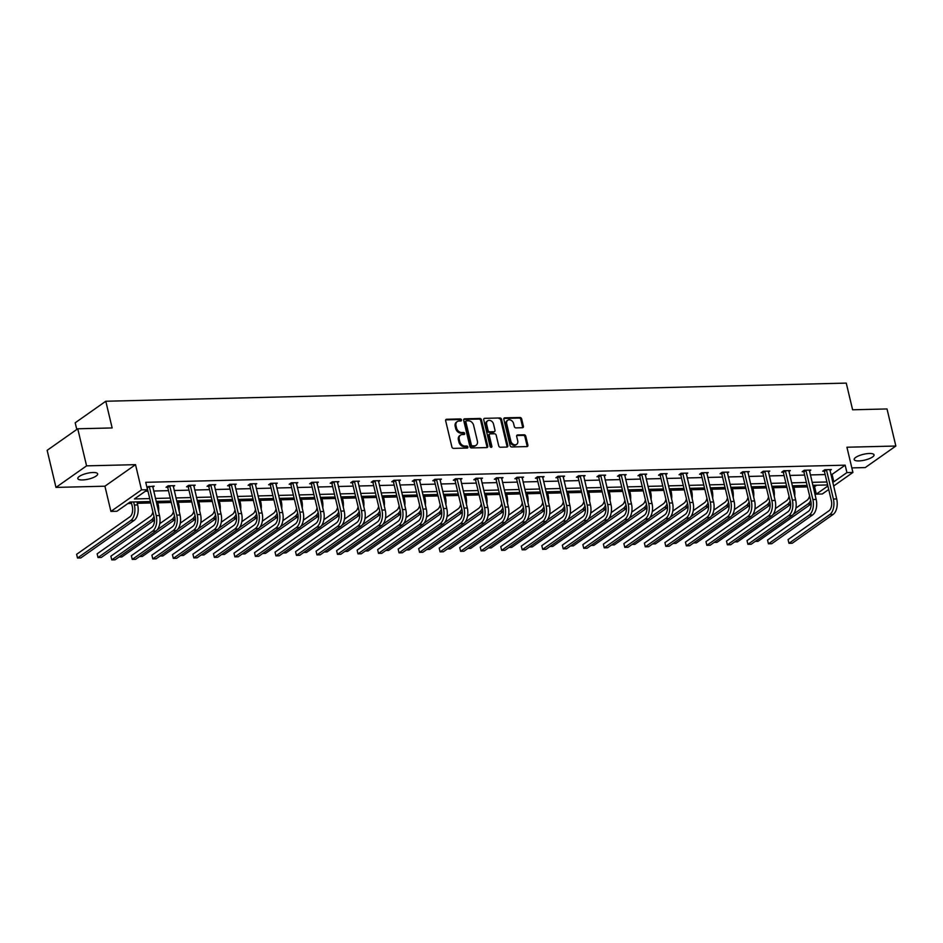 <?xml version="1.0" encoding="UTF-8"?>
<svg xmlns="http://www.w3.org/2000/svg" width="943" height="943" viewBox="0 0 943 943"><rect width="100%" height="100%" fill="white"/><g stroke="black" fill="none" stroke-linecap="round" stroke-linejoin="round"><path stroke-width="1.41" d="M461.469 419.93A1.096 0.849 54.9 0 0 460.325 418.94L446.605 419.27A1.568 1.214 54.9 0 0 445.662 420.767L451.897 446.958A1.568 1.214 54.9 0 0 453.536 448.385L467.256 448.055A1.096 0.849 54.9 0 0 466.773 446.015L464.993 446.063A5.01 3.866 54.9 0 1 459.76 441.501L459.241 439.32A5.01 3.866 54.9 0 1 460.49 435.124A5.01 3.866 54.9 0 1 462.259 434.558L464.039 434.511A1.096 0.849 54.9 0 0 463.543 432.472L461.775 432.519A5.01 3.866 54.9 0 1 456.53 427.969L456.011 425.776A5.01 3.866 54.9 0 1 457.261 421.58A5.01 3.866 54.9 0 1 459.029 421.026L460.809 420.979A1.096 0.849 54.9 0 0 461.469 419.93M460.656 420.979A1.096 0.849 54.9 0 0 459.5 419.517L445.78 419.859A1.568 1.214 54.9 0 0 445.721 419.859M467.103 448.055A1.096 0.849 54.9 0 0 465.948 446.593L464.168 446.64L464.993 446.063M463.885 434.523A1.096 0.849 54.9 0 0 462.718 433.061L460.95 433.096L461.775 432.519M858.814 460.927A10.196 2.97 -13.4 0 1 854.181 459.571A10.196 2.97 -13.4 0 1 859.002 455.705A10.196 2.97 -13.4 0 1 869.399 453.477A10.196 2.97 -13.4 0 1 874.031 454.844A10.196 2.97 -13.4 0 1 869.21 458.711A10.196 2.97 -13.4 0 1 858.814 460.927M82.43 479.952A10.196 2.97 -13.4 0 1 77.809 478.584A10.196 2.97 -13.4 0 1 82.619 474.718A10.196 2.97 -13.4 0 1 93.015 472.502A10.196 2.97 -13.4 0 1 97.648 473.857A10.196 2.97 -13.4 0 1 92.838 477.736A10.196 2.97 -13.4 0 1 82.43 479.952M55.979 487.401L47.15 450.33L77.75 428.782L86.579 465.854L55.979 487.401L104.921 486.199L110.92 511.412L141.521 489.865L147.509 489.723L134.401 498.953L149.725 498.576M851.835 467.905L865.25 467.575L895.85 446.027L846.92 447.23L852.92 472.443L833.612 486.034M77.75 428.782L112.146 427.945L105.793 401.246L846.26 383.106L852.613 409.792L887.021 408.956L895.85 446.027M522.457 427.733A1.568 1.214 54.9 0 0 523.4 426.248L521.644 418.904A1.568 1.214 54.9 0 0 520.006 417.478L504.776 417.855A1.568 1.214 54.9 0 0 503.833 419.34L510.069 445.544A1.568 1.214 54.9 0 0 511.707 446.958L526.948 446.593A1.568 1.214 54.9 0 0 527.891 445.108L525.77 436.22A1.568 1.214 54.9 0 0 524.131 434.794L517.613 434.959A1.568 1.214 54.9 0 0 516.67 436.444L517.719 440.852A4.185 3.23 54.9 0 1 516.67 444.353A4.185 3.23 54.9 0 1 510.811 441.018L506.697 423.772A4.185 3.23 54.9 0 1 507.747 420.26A4.185 3.23 54.9 0 1 513.605 423.596L514.3 426.472A1.568 1.214 54.9 0 0 515.927 427.898L522.457 427.733M104.921 486.199L135.521 464.663L86.579 465.854M135.521 464.663L141.521 489.865M830.842 474.435L832.056 474.4L845.164 465.17L145.741 482.309L147.509 489.723M845.164 465.17L846.932 472.584L852.92 472.443M481.496 419.883A1.568 1.214 54.9 0 0 479.857 418.456L464.616 418.833A1.568 1.214 54.9 0 0 463.673 420.319L469.909 446.522A1.568 1.214 54.9 0 0 471.547 447.949L486.788 447.571A1.568 1.214 54.9 0 0 487.731 446.086L481.496 419.883L480.659 420.472A1.568 1.214 54.9 0 0 479.02 419.046L463.791 419.411A1.568 1.214 54.9 0 0 463.732 419.423M484.69 418.338L499.931 417.973A1.568 1.214 54.9 0 1 501.57 419.387L507.805 445.591A1.568 1.214 54.9 0 1 506.863 447.076L500.344 447.241A1.568 1.214 54.9 0 1 498.706 445.815L496.171 435.194A1.568 1.214 54.9 0 0 494.533 433.768L490.207 433.874A1.568 1.214 54.9 0 0 489.264 435.36L491.904 446.428A1.096 0.849 54.9 0 1 490.101 446.463L483.747 419.824A1.568 1.214 54.9 0 1 484.69 418.338L499.931 417.973M105.793 401.246L75.192 422.794L76.784 429.466M127.883 503.538L131.572 503.444M137.265 503.303L150.774 502.973M157.787 502.808L171.296 502.478M178.31 502.301L191.818 501.971M198.832 501.794L212.34 501.464M219.354 501.299L232.862 500.969M239.864 500.792L253.384 500.462M260.386 500.297L273.906 499.955M280.908 499.79L294.428 499.46M301.43 499.283L314.95 498.953M321.952 498.788L335.472 498.446M342.474 498.281L355.994 497.951M362.996 497.774L376.505 497.444M383.518 497.279L397.027 496.949M404.04 496.772L417.549 496.442M424.562 496.266L438.071 495.935M445.084 495.77L458.593 495.44M465.606 495.264L479.115 494.934M486.116 494.757L499.637 494.427M506.639 494.262L520.159 493.932M527.161 493.755L540.681 493.425M547.683 493.248L561.203 492.918M568.205 492.753L581.725 492.423M588.727 492.246L602.247 491.916M609.249 491.739L622.757 491.409M629.771 491.244L643.279 490.914M650.293 490.737L663.801 490.407M670.815 490.23L684.323 489.9M691.337 489.735L704.845 489.405M711.847 489.228L725.367 488.898M732.369 488.733L745.889 488.391M752.891 488.226L766.411 487.896M773.413 487.72L786.933 487.39M793.935 487.225L807.456 486.883M814.457 486.718L816.697 485.209M150.432 501.535L130.016 502.041L116.908 511.259L110.92 511.412M828.708 489.488L822.32 493.979L816.332 494.132L827.883 485.999M814.563 486.718L816.332 494.132M827.624 484.95L812.795 485.303M807.114 485.445L792.273 485.81M786.592 485.951L771.751 486.317M766.07 486.458L751.229 486.812M745.548 486.953L730.719 487.319M725.026 487.46L710.197 487.826M704.504 487.967L689.675 488.321M683.981 488.462L669.153 488.828M663.459 488.969L648.631 489.334M642.937 489.464L628.109 489.83M622.415 489.971L607.587 490.336M601.893 490.478L587.065 490.843M581.371 490.973L566.543 491.338M560.861 491.48L546.021 491.845M540.339 491.987L525.499 492.352M519.817 492.482L504.976 492.847M499.295 492.989L484.466 493.354M478.773 493.495L463.944 493.861M458.251 493.991L443.422 494.356M437.729 494.497L422.9 494.863M417.207 495.004L402.378 495.37M396.685 495.499L381.856 495.865M376.163 496.006L361.334 496.372M355.641 496.513L340.812 496.867M335.119 497.008L320.29 497.374M314.608 497.515L299.768 497.88M294.086 498.022L279.246 498.375M273.564 498.517L258.724 498.882M253.042 499.024L238.214 499.389M232.52 499.531L217.692 499.884M211.998 500.026L197.17 500.391M191.476 500.533L176.647 500.898M170.954 501.039L156.125 501.393M832.61 481.849L833.824 481.814L846.932 472.584M155.418 498.434L170.247 498.069M175.94 497.928L190.769 497.574M196.462 497.433L211.291 497.067M216.984 496.926L231.813 496.56M237.506 496.431L252.335 496.065M258.028 495.924L272.857 495.558M278.55 495.417L293.379 495.051M299.061 494.922L313.901 494.556M319.583 494.415L334.423 494.049M340.105 493.908L354.945 493.543M360.627 493.413L375.455 493.048M381.149 492.906L395.977 492.541M401.671 492.399L416.5 492.034M422.193 491.904L437.022 491.539M442.715 491.397L457.544 491.032M463.237 490.89L478.066 490.537M483.759 490.395L498.588 490.03M504.281 489.889L519.11 489.523M524.803 489.382L539.632 489.028M545.313 488.887L560.154 488.521M565.835 488.38L580.676 488.014M586.357 487.873L601.198 487.519M606.879 487.378L621.708 487.012M627.401 486.871L642.23 486.505M647.924 486.364L662.752 486.01M668.446 485.869L683.274 485.504M688.968 485.362L703.796 484.997M709.49 484.867L724.318 484.502M730.012 484.36L744.84 483.995M750.534 483.853L765.362 483.488M771.056 483.358L785.884 482.993M791.566 482.851L806.406 482.486M812.088 482.344L826.928 481.979M832.056 474.4L833.824 481.814M145.375 491.22L147.968 491.162M153.65 491.02L168.479 490.655M174.172 490.513L189.001 490.16M194.694 490.018L209.523 489.653M215.216 489.511L230.045 489.146M235.738 489.004L250.567 488.651M256.26 488.509L271.089 488.144M276.782 488.002L291.611 487.637M297.304 487.507L312.133 487.142M317.815 487.001L332.655 486.635M338.337 486.494L353.177 486.128M358.859 485.999L373.699 485.633M379.381 485.492L394.221 485.126M399.903 484.985L414.731 484.619M420.425 484.49L435.253 484.124M440.947 483.983L455.775 483.618M461.469 483.476L476.298 483.111M481.991 482.981L496.82 482.616M502.513 482.474L517.342 482.109M523.035 481.967L537.864 481.602M543.557 481.472L558.386 481.107M564.067 480.965L578.908 480.6M584.589 480.459L599.43 480.105M605.111 479.963L619.952 479.598M625.633 479.457L640.474 479.091M646.155 478.95L660.984 478.596M666.677 478.455L681.506 478.089M687.199 477.948L702.028 477.582M707.721 477.441L722.55 477.087M728.244 476.946L743.072 476.58M748.766 476.439L763.594 476.074M769.288 475.932L784.116 475.578M789.81 475.437L804.638 475.072M810.32 474.93L825.16 474.565M824.182 471.17L822.697 471.205L824.771 469.744L831.349 469.579L829.934 470.581M803.66 471.665L802.175 471.7L804.249 470.251L810.827 470.086L809.412 471.087M783.138 472.172L781.664 472.207L783.727 470.746L790.305 470.592L788.89 471.583M762.616 472.679L761.142 472.714L763.205 471.252L769.783 471.087L768.368 472.089M742.094 473.174L740.62 473.209L742.683 471.759L749.261 471.594L747.846 472.596M721.572 473.681L720.098 473.716L722.161 472.254L728.739 472.101L727.324 473.091M701.05 474.176L699.576 474.223L701.639 472.761L708.217 472.596L706.802 473.598M680.528 474.683L679.054 474.718L681.117 473.268L687.695 473.103L686.28 474.105M660.006 475.189L658.532 475.225L660.595 473.763L667.173 473.61L665.758 474.6M639.484 475.685L638.01 475.732L640.085 474.27L646.662 474.105L645.236 475.107M618.973 476.191L617.488 476.227L619.563 474.777L626.14 474.612L624.714 475.614M598.451 476.698L596.966 476.734L599.041 475.272L605.618 475.119L604.204 476.109M577.929 477.193L576.444 477.229L578.519 475.779L585.096 475.614L583.682 476.616M557.407 477.7L555.922 477.736L557.997 476.286L564.574 476.121L563.16 477.123M536.885 478.207L535.412 478.242L537.475 476.781L544.052 476.628L542.638 477.618M516.363 478.702L514.89 478.738L516.953 477.288L523.53 477.123L522.116 478.125M495.841 479.209L494.368 479.244L496.431 477.795L503.008 477.629L501.593 478.631M475.319 479.716L473.846 479.751L475.909 478.29L482.486 478.136L481.071 479.127M454.797 480.211L453.324 480.246L455.386 478.796L461.964 478.631L460.549 479.633M434.275 480.718L432.802 480.753L434.864 479.303L441.442 479.138L440.027 480.128M413.753 481.225L412.28 481.26L414.342 479.798L420.92 479.645L419.505 480.635M393.231 481.72L391.758 481.755L393.832 480.305L400.41 480.14L398.983 481.142M372.721 482.227L371.236 482.262L373.31 480.812L379.888 480.647L378.461 481.637M352.199 482.733L350.713 482.769L352.788 481.307L359.366 481.154L357.951 482.144M331.677 483.229L330.191 483.264L332.266 481.814L338.843 481.649L337.429 482.651M311.155 483.735L309.669 483.771L311.744 482.309L318.321 482.156L316.907 483.146M290.633 484.242L289.159 484.278L291.222 482.816L297.799 482.651L296.385 483.653M270.111 484.737L268.637 484.773L270.7 483.323L277.277 483.158L275.863 484.16M249.589 485.244L248.115 485.28L250.178 483.818L256.755 483.665L255.341 484.655M229.066 485.751L227.593 485.786L229.656 484.325L236.233 484.16L234.819 485.162M208.544 486.246L207.071 486.282L209.134 484.832L215.711 484.667L214.297 485.669M188.022 486.753L186.549 486.788L188.612 485.327L195.189 485.173L193.775 486.164M167.5 487.248L166.027 487.295L168.09 485.834L174.667 485.669L173.253 486.671M146.825 486.859L154.157 486.175L152.731 487.177M457.261 421.58L456.436 422.169A5.01 3.866 54.9 0 0 455.186 426.366L456.011 425.776M460.95 433.096A5.01 3.866 54.9 0 1 455.705 428.546L455.186 426.366M460.49 435.124L459.654 435.701A5.01 3.866 54.9 0 0 458.404 439.898L459.241 439.32M464.168 446.64A5.01 3.866 54.9 0 1 458.935 442.078L458.404 439.898M486.847 447.571A1.568 1.214 54.9 0 0 486.906 446.664L480.659 420.472M466.526 420.837A1.096 0.849 54.9 0 0 465.866 421.875L471.335 444.872A1.096 0.849 54.9 0 0 472.49 445.874L474.364 445.827A5.01 3.866 54.9 0 0 476.132 445.261A5.01 3.866 54.9 0 0 477.382 441.065L473.634 425.352A5.01 3.866 54.9 0 0 468.388 420.79L466.526 420.837M465.689 421.415A1.096 0.849 54.9 0 0 465.029 422.464L465.866 421.875M476.132 445.261L475.307 445.85A5.01 3.866 54.9 0 1 473.527 446.404L471.665 446.452A1.096 0.849 54.9 0 1 470.51 445.461L465.029 422.464M506.921 447.076A1.568 1.214 54.9 0 0 506.98 446.18L500.745 419.977A1.568 1.214 54.9 0 0 499.106 418.551M489.665 434.051L488.828 434.629A1.568 1.214 54.9 0 0 488.439 435.937L491.079 447.006L491.904 446.428M493.554 424.161A4.185 3.23 54.9 0 0 487.684 420.826A4.185 3.23 54.9 0 0 486.647 424.338L488.085 430.409A1.568 1.214 54.9 0 0 489.723 431.835L494.049 431.729A1.568 1.214 54.9 0 0 494.992 430.244L493.554 424.161M487.684 420.826L486.859 421.415A4.185 3.23 54.9 0 0 485.81 424.916L486.647 424.338M494.603 431.552L493.778 432.13A1.568 1.214 54.9 0 1 493.224 432.307L488.898 432.413A1.568 1.214 54.9 0 1 487.26 430.998L485.81 424.916M507.747 420.26L506.921 420.849A4.185 3.23 54.9 0 0 505.872 424.35L506.697 423.772M516.67 444.353L515.845 444.943A4.185 3.23 54.9 0 1 509.986 441.595L505.872 424.35M527.007 446.581A1.568 1.214 54.9 0 0 527.066 445.685L524.945 436.809A1.568 1.214 54.9 0 0 523.306 435.383L516.788 435.536A1.568 1.214 54.9 0 0 516.729 435.548M522.516 427.733A1.568 1.214 54.9 0 0 522.575 426.837L520.819 419.482A1.568 1.214 54.9 0 0 519.18 418.055L503.951 418.433A1.568 1.214 54.9 0 0 503.892 418.433M131.23 502.006L132.291 506.474A7.968 4.491 88.6 0 1 129.922 516.799L76.619 554.319L77.503 558.032L130.806 520.501A11.953 6.742 -91.4 0 0 134.366 505.012L133.635 501.947M76.619 554.319L77.503 558.032L80.792 557.95L134.095 520.418A11.953 6.742 -91.4 0 0 137.654 504.929L136.924 501.865M149.053 486.305L147.261 488.215L154.133 517.07A7.968 4.491 88.6 0 1 151.764 527.396L110.873 556.193L111.757 559.894L152.648 531.109A11.953 6.742 -91.4 0 0 156.208 515.621L149.324 486.765M110.873 556.193L111.757 559.894L115.034 559.812L155.937 531.027A11.953 6.742 -91.4 0 0 159.497 515.538L152.672 486.211M158.565 511.648A11.953 6.742 -91.4 0 0 158.176 504.434L157.446 501.37M152.896 511.872A7.968 4.491 88.6 0 1 150.444 516.293L97.141 553.824L98.025 557.525L151.328 520.006A11.953 6.742 -91.4 0 0 154.004 516.505M154.499 520.006L101.314 557.443L98.025 557.525L97.141 553.824M179.087 511.141A11.953 6.742 -91.4 0 0 178.698 503.927L177.968 500.863M173.418 511.365A7.968 4.491 88.6 0 1 170.966 515.786L159.744 523.695M157.245 529.777L171.85 519.499A11.953 6.742 -91.4 0 0 174.526 515.998M119.018 557.007L121.836 556.948L175.021 519.51M169.575 485.798L167.783 487.72L174.655 516.564A7.968 4.491 88.6 0 1 172.286 526.889L131.383 555.686L132.268 559.388L173.17 530.603A11.953 6.742 -91.4 0 0 176.73 515.114L169.846 486.258M131.383 555.686L132.268 559.388L135.556 559.317L176.459 530.52A11.953 6.742 -91.4 0 0 180.019 515.031L173.194 485.704M167.783 487.72L167.076 486.553M190.097 485.291L188.305 487.213L195.177 516.069A7.968 4.491 88.6 0 1 192.808 526.394L151.906 555.179L152.79 558.893L193.692 530.096A11.953 6.742 -91.4 0 0 197.24 514.607L190.368 485.751M151.906 555.179L152.79 558.893L156.078 558.81L196.981 530.013A11.953 6.742 -91.4 0 0 200.529 514.524L193.716 485.209M188.305 487.213L187.598 486.046M199.61 510.634A11.953 6.742 -91.4 0 0 199.209 503.421L198.478 500.356M193.94 510.858A7.968 4.491 88.6 0 1 191.488 515.291L180.266 523.188M177.767 529.271L192.372 518.992A11.953 6.742 -91.4 0 0 195.048 515.491M139.54 556.511L142.358 556.441L195.543 519.004M210.619 484.796L208.827 486.706L215.699 515.562A7.968 4.491 88.6 0 1 213.33 525.888L172.428 554.684L173.312 558.386L214.214 529.601A11.953 6.742 -91.4 0 0 217.762 514.112L210.89 485.256M172.428 554.684L173.312 558.386L176.6 558.303L217.503 529.518A11.953 6.742 -91.4 0 0 221.051 514.029L214.238 484.702M208.827 486.706L208.12 485.539M220.132 510.139A11.953 6.742 -91.4 0 0 219.731 502.925L219 499.861M214.462 510.363A7.968 4.491 88.6 0 1 212.01 514.784L200.788 522.681M198.289 528.775L212.894 518.497A11.953 6.742 -91.4 0 0 215.558 514.996M160.062 556.005L162.88 555.934L216.053 518.497M231.141 484.289L229.349 486.211L236.221 515.055A7.968 4.491 88.6 0 1 233.852 525.381L192.95 554.178L193.834 557.879L234.736 529.094A11.953 6.742 -91.4 0 0 238.284 513.605L231.412 484.749M192.95 554.178L193.834 557.879L197.122 557.808L238.025 529.011A11.953 6.742 -91.4 0 0 241.573 513.522L234.76 484.207M229.349 486.211L228.642 485.044M240.654 509.633A11.953 6.742 -91.4 0 0 240.253 502.419L239.522 499.354M234.984 509.857A7.968 4.491 88.6 0 1 232.532 514.289L221.31 522.186M218.811 528.269L233.416 517.99A11.953 6.742 -91.4 0 0 236.08 514.489M180.584 555.498L183.402 555.439L236.575 518.002M251.651 483.783L249.871 485.704L256.744 514.56A7.968 4.491 88.6 0 1 254.374 524.886L213.472 553.671L214.356 557.384L255.258 528.587A11.953 6.742 -91.4 0 0 258.806 513.098L251.934 484.254M213.472 553.671L214.356 557.384L217.644 557.301L258.547 528.504A11.953 6.742 -91.4 0 0 262.095 513.016L255.282 483.7M249.871 485.704L249.164 484.537M261.176 509.126A11.953 6.742 -91.4 0 0 260.775 501.924L260.044 498.847M255.506 509.361A7.968 4.491 88.6 0 1 253.054 513.782L241.832 521.679M239.333 527.762L253.938 517.483A11.953 6.742 -91.4 0 0 256.602 513.982M201.107 555.003L203.924 554.932L257.097 517.495M272.173 483.287L270.393 485.197L277.266 514.053A7.968 4.491 88.6 0 1 274.896 524.379L233.994 553.176L234.878 556.877L275.78 528.092A11.953 6.742 -91.4 0 0 279.328 512.603L272.456 483.747M233.994 553.176L234.878 556.877L238.166 556.794L279.069 528.009A11.953 6.742 -91.4 0 0 282.617 512.52L275.804 483.193M270.393 485.197L269.686 484.03M281.686 508.631A11.953 6.742 -91.4 0 0 281.297 501.417L280.566 498.352M276.028 508.855A7.968 4.491 88.6 0 1 273.576 513.275L262.354 521.173M259.855 527.267L274.46 516.988A11.953 6.742 -91.4 0 0 277.124 513.487M221.629 554.496L224.446 554.425L277.619 516.988M292.695 482.781L290.904 484.702L297.788 513.546A7.968 4.491 88.6 0 1 295.418 523.872L254.516 552.669L255.4 556.382L296.302 527.585A11.953 6.742 -91.4 0 0 299.85 512.096L292.978 483.24M254.516 552.669L255.4 556.382L258.688 556.299L299.591 527.502A11.953 6.742 -91.4 0 0 303.139 512.014L296.326 482.698M290.904 484.702L290.208 483.535M302.208 508.124A11.953 6.742 -91.4 0 0 301.819 500.91L301.088 497.845M296.538 508.348A7.968 4.491 88.6 0 1 294.098 512.78L282.876 520.677M280.377 526.76L294.982 516.481A11.953 6.742 -91.4 0 0 297.646 512.98M242.151 553.989L244.956 553.93L298.141 516.493M313.217 482.274L311.426 484.195L318.31 513.051A7.968 4.491 88.6 0 1 315.94 523.377L275.038 552.162L275.922 555.875L316.813 527.078A11.953 6.742 -91.4 0 0 320.372 511.589L313.5 482.745M275.038 552.162L275.922 555.875L279.211 555.792L320.101 527.007A11.953 6.742 -91.4 0 0 323.661 511.519L316.848 482.191M311.426 484.195L310.73 483.028M322.73 507.617A11.953 6.742 -91.4 0 0 322.341 500.415L321.61 497.338M317.06 507.853A7.968 4.491 88.6 0 1 314.62 512.273L303.398 520.171M300.9 526.265L315.504 515.974A11.953 6.742 -91.4 0 0 318.168 512.485M262.673 553.494L265.478 553.423L318.663 515.986M343.252 507.122A11.953 6.742 -91.4 0 0 342.863 499.908L342.132 496.843M337.582 507.346A7.968 4.491 88.6 0 1 335.142 511.766L323.921 519.664M321.422 525.758L336.014 515.479A11.953 6.742 -91.4 0 0 338.69 511.978M283.195 552.987L286 552.916L339.185 515.479M363.774 506.615A11.953 6.742 -91.4 0 0 363.385 499.401L362.654 496.336M358.104 506.839A7.968 4.491 88.6 0 1 355.652 511.271L344.431 519.169M341.944 525.251L356.537 514.972A11.953 6.742 -91.4 0 0 359.212 511.471M303.717 552.492L306.522 552.421L359.707 514.984M384.296 506.108A11.953 6.742 -91.4 0 0 383.907 498.906L383.176 495.829M378.626 506.344A7.968 4.491 88.6 0 1 376.174 510.764L364.953 518.662M362.454 524.756L377.059 514.465A11.953 6.742 -91.4 0 0 379.734 510.976M324.239 551.985L327.044 551.914L380.229 514.477M404.818 505.613A11.953 6.742 -91.4 0 0 404.429 498.399L403.698 495.334M399.148 505.837A7.968 4.491 88.6 0 1 396.697 510.257L385.475 518.155M382.976 524.249L397.581 513.97A11.953 6.742 -91.4 0 0 400.256 510.469M344.749 551.478L347.566 551.407L400.751 513.97M425.34 505.106A11.953 6.742 -91.4 0 0 424.951 497.892L424.22 494.827M419.67 505.33A7.968 4.491 88.6 0 1 417.219 509.762L405.997 517.66M403.498 523.742L418.103 513.464A11.953 6.742 -91.4 0 0 420.778 509.963M365.271 550.983L368.088 550.912L421.273 513.475M445.862 504.599A11.953 6.742 -91.4 0 0 445.461 497.397L444.731 494.321M440.192 504.835A7.968 4.491 88.6 0 1 437.741 509.255L426.519 517.153M424.02 523.247L438.625 512.968A11.953 6.742 -91.4 0 0 441.3 509.468M385.793 550.476L388.61 550.406L441.796 512.968M466.384 504.104A11.953 6.742 -91.4 0 0 465.983 496.89L465.253 493.826M460.714 504.328A7.968 4.491 88.6 0 1 458.263 508.749L447.041 516.646M444.542 522.74L459.147 512.462A11.953 6.742 -91.4 0 0 461.811 508.961M406.315 549.969L409.132 549.899L462.306 512.462M486.906 503.597A11.953 6.742 -91.4 0 0 486.505 496.383L485.775 493.319M481.236 503.821A7.968 4.491 88.6 0 1 478.785 508.253L467.563 516.151M465.064 522.233L479.669 511.955A11.953 6.742 -91.4 0 0 482.333 508.454M426.837 549.474L429.654 549.404L482.828 511.966M507.428 503.102A11.953 6.742 -91.4 0 0 507.028 495.888L506.297 492.824M501.759 503.326A7.968 4.491 88.6 0 1 499.307 507.747L488.085 515.644M485.586 521.738L500.191 511.46A11.953 6.742 -91.4 0 0 502.855 507.959M447.359 548.967L450.176 548.897L503.35 511.46M333.739 481.779L331.948 483.688L338.82 512.544A7.968 4.491 88.6 0 1 336.451 522.87L295.56 551.667L296.444 555.368L337.335 526.583A11.953 6.742 -91.4 0 0 340.894 511.094L334.022 482.238M295.56 551.667L296.444 555.368L299.733 555.286L340.623 526.5A11.953 6.742 -91.4 0 0 344.183 511.012L337.358 481.684M331.948 483.688L331.252 482.521M354.262 481.272L352.47 483.193L359.342 512.049A7.968 4.491 88.6 0 1 356.973 522.375L316.082 551.16L316.966 554.873L357.857 526.076A11.953 6.742 -91.4 0 0 361.417 510.587L354.544 481.732M316.082 551.16L316.966 554.873L320.255 554.79L361.145 525.994A11.953 6.742 -91.4 0 0 364.705 510.505L357.88 481.189M352.47 483.193L351.774 482.026M374.784 480.765L372.992 482.686L379.864 511.542A7.968 4.491 88.6 0 1 377.495 521.868L336.604 550.653L337.488 554.366L378.379 525.569A11.953 6.742 -91.4 0 0 381.939 510.08L375.066 481.236M336.604 550.653L337.488 554.366L340.777 554.284L381.667 525.499A11.953 6.742 -91.4 0 0 385.227 510.01L378.402 480.682M372.992 482.686L372.296 481.519M395.306 480.27L393.514 482.179L400.386 511.035A7.968 4.491 88.6 0 1 398.017 521.361L357.126 550.158L357.998 553.859L398.901 525.074A11.953 6.742 -91.4 0 0 402.461 509.585L395.577 480.73M357.126 550.158L357.998 553.859L361.287 553.777L402.189 524.992A11.953 6.742 -91.4 0 0 405.749 509.503L398.924 480.176M393.514 482.179L392.807 481.013M415.828 479.763L414.036 481.684L420.908 510.54A7.968 4.491 88.6 0 1 418.539 520.866L377.636 549.651L378.52 553.364L419.423 524.567A11.953 6.742 -91.4 0 0 422.983 509.079L416.099 480.223M377.636 549.651L378.52 553.364L381.809 553.282L422.712 524.485A11.953 6.742 -91.4 0 0 426.271 508.996L419.446 479.681M414.036 481.684L413.329 480.517M436.35 479.268L434.558 481.178L441.43 510.033A7.968 4.491 88.6 0 1 439.061 520.359L398.158 549.144L399.042 552.857L439.945 524.06A11.953 6.742 -91.4 0 0 443.493 508.572L436.621 479.728M398.158 549.144L399.042 552.857L402.331 552.775L443.234 523.99A11.953 6.742 -91.4 0 0 446.782 508.501L439.968 479.174M434.558 481.178L433.851 480.011M456.872 478.761L455.08 480.671L461.952 509.526A7.968 4.491 88.6 0 1 459.583 519.852L418.68 548.649L419.564 552.35L460.467 523.565A11.953 6.742 -91.4 0 0 464.015 508.077L457.143 479.221M418.68 548.649L419.564 552.35L422.853 552.268L463.756 523.483A11.953 6.742 -91.4 0 0 467.304 507.994L460.49 478.667M455.08 480.671L454.373 479.515M477.394 478.254L475.602 480.176L482.474 509.031A7.968 4.491 88.6 0 1 480.105 519.357L439.202 548.142L440.086 551.855L480.989 523.059A11.953 6.742 -91.4 0 0 484.537 507.57L477.665 478.714M439.202 548.142L440.086 551.855L443.375 551.773L484.278 522.976A11.953 6.742 -91.4 0 0 487.826 507.487L481.013 478.172M475.602 480.176L474.895 479.009M497.904 477.759L496.124 479.669L502.996 508.525A7.968 4.491 88.6 0 1 500.627 518.85L459.724 547.635L460.608 551.349L501.511 522.552A11.953 6.742 -91.4 0 0 505.059 507.063L498.187 478.219M459.724 547.635L460.608 551.349L463.897 551.266L504.8 522.481A11.953 6.742 -91.4 0 0 508.348 506.992L501.535 477.665M496.124 479.669L495.417 478.502M518.426 477.252L516.646 479.174L523.518 508.018A7.968 4.491 88.6 0 1 521.149 518.344L480.246 547.14L481.13 550.842L522.033 522.057A11.953 6.742 -91.4 0 0 525.581 506.568L518.709 477.712M480.246 547.14L481.13 550.842L484.419 550.771L525.322 521.974A11.953 6.742 -91.4 0 0 528.87 506.485L522.057 477.158M516.646 479.174L515.939 478.007M527.939 502.595A11.953 6.742 -91.4 0 0 527.55 495.381L526.819 492.317M522.281 502.819A7.968 4.491 88.6 0 1 519.829 507.24L508.607 515.149M506.108 521.231L520.713 510.953A11.953 6.742 -91.4 0 0 523.377 507.452M467.881 548.461L470.698 548.39L523.872 510.953M538.948 476.745L537.156 478.667L544.04 507.523A7.968 4.491 88.6 0 1 541.671 517.848L500.768 546.634L501.652 550.347L542.555 521.55A11.953 6.742 -91.4 0 0 546.103 506.061L539.231 477.205M500.768 546.634L501.652 550.347L504.941 550.264L545.844 521.467A11.953 6.742 -91.4 0 0 549.392 505.978L542.579 476.663M537.156 478.667L536.461 477.5M548.461 502.089A11.953 6.742 -91.4 0 0 548.072 494.875L547.341 491.81M542.791 502.313A7.968 4.491 88.6 0 1 540.351 506.745L529.129 514.642M526.63 520.725L541.235 510.446A11.953 6.742 -91.4 0 0 543.899 506.945M488.403 547.966L491.209 547.895L544.394 510.458M559.47 476.25L557.678 478.16L564.562 507.016A7.968 4.491 88.6 0 1 562.193 517.342L521.29 546.138L522.174 549.84L563.065 521.055A11.953 6.742 -91.4 0 0 566.625 505.566L559.753 476.71M521.29 546.138L522.174 549.84L525.463 549.757L566.354 520.972A11.953 6.742 -91.4 0 0 569.914 505.483L563.101 476.156M557.678 478.16L556.983 476.993M568.983 501.593A11.953 6.742 -91.4 0 0 568.594 494.38L567.863 491.315M563.313 501.817A7.968 4.491 88.6 0 1 560.873 506.238L549.651 514.135M547.152 520.23L561.757 509.951A11.953 6.742 -91.4 0 0 564.421 506.45M508.925 547.459L511.731 547.388L564.916 509.951M579.992 475.744L578.2 477.665L585.073 506.509A7.968 4.491 88.6 0 1 582.703 516.835L541.812 545.632L542.696 549.333L583.587 520.548A11.953 6.742 -91.4 0 0 587.147 505.059L580.275 476.203M541.812 545.632L542.696 549.333L545.985 549.262L586.876 520.465A11.953 6.742 -91.4 0 0 590.436 504.976L583.611 475.649M578.2 477.665L577.505 476.498M589.505 501.087A11.953 6.742 -91.4 0 0 589.116 493.873L588.385 490.808M583.835 501.311A7.968 4.491 88.6 0 1 581.395 505.731L570.173 513.64M567.674 519.723L582.267 509.444A11.953 6.742 -91.4 0 0 584.943 505.943M529.447 546.952L532.253 546.893L585.438 509.444M600.514 475.237L598.722 477.158L605.595 506.014A7.968 4.491 88.6 0 1 603.225 516.34L562.334 545.125L563.219 548.838L604.109 520.041A11.953 6.742 -91.4 0 0 607.669 504.552L600.797 475.696M562.334 545.125L563.219 548.838L566.507 548.755L607.398 519.958A11.953 6.742 -91.4 0 0 610.958 504.47L604.133 475.154M598.722 477.158L598.027 475.991M610.027 500.58A11.953 6.742 -91.4 0 0 609.638 493.366L608.907 490.301M604.357 500.804A7.968 4.491 88.6 0 1 601.905 505.236L590.683 513.133M588.196 519.216L602.789 508.937A11.953 6.742 -91.4 0 0 605.465 505.436M549.969 546.457L552.775 546.386L605.96 508.949M621.036 474.742L619.245 476.651L626.117 505.507A7.968 4.491 88.6 0 1 623.747 515.833L582.857 544.63L583.741 548.331L624.631 519.546A11.953 6.742 -91.4 0 0 628.191 504.057L621.319 475.201M582.857 544.63L583.741 548.331L587.029 548.248L627.92 519.463A11.953 6.742 -91.4 0 0 631.48 503.975L624.655 474.647M619.245 476.651L618.549 475.484M630.549 500.085A11.953 6.742 -91.4 0 0 630.16 492.871L629.429 489.806M624.879 500.309A7.968 4.491 88.6 0 1 622.427 504.729L611.205 512.627M608.707 518.721L623.311 508.442A11.953 6.742 -91.4 0 0 625.987 504.941M570.491 545.95L573.297 545.879L626.482 508.442M641.558 474.235L639.767 476.156L646.639 505A7.968 4.491 88.6 0 1 644.269 515.326L603.379 544.123L604.251 547.824L645.153 519.039A11.953 6.742 -91.4 0 0 648.713 503.55L641.829 474.694M603.379 544.123L604.251 547.824L607.54 547.753L648.442 518.956A11.953 6.742 -91.4 0 0 652.002 503.468L645.177 474.14M639.767 476.156L639.059 474.989M651.071 499.578A11.953 6.742 -91.4 0 0 650.682 492.364L649.951 489.299M645.401 499.802A7.968 4.491 88.6 0 1 642.949 504.222L631.727 512.132M629.229 518.214L643.833 507.935A11.953 6.742 -91.4 0 0 646.509 504.434M591.002 545.443L593.819 545.384L647.004 507.947M662.08 473.728L660.289 475.649L667.161 504.505A7.968 4.491 88.6 0 1 664.791 514.831L623.889 543.616L624.773 547.329L665.675 518.532A11.953 6.742 -91.4 0 0 669.235 503.043L662.351 474.188M623.889 543.616L624.773 547.329L628.062 547.246L668.964 518.45A11.953 6.742 -91.4 0 0 672.524 502.961L665.699 473.645M660.289 475.649L659.581 474.482M671.593 499.071A11.953 6.742 -91.4 0 0 671.204 491.857L670.473 488.792M665.923 499.295A7.968 4.491 88.6 0 1 663.471 503.727L652.25 511.625M649.751 517.707L664.355 507.428A11.953 6.742 -91.4 0 0 667.031 503.927M611.524 544.948L614.341 544.877L667.526 507.44M682.602 473.233L680.811 475.142L687.683 503.998A7.968 4.491 88.6 0 1 685.313 514.324L644.411 543.121L645.295 546.822L686.198 518.037A11.953 6.742 -91.4 0 0 689.746 502.548L682.873 473.692M644.411 543.121L645.295 546.822L648.584 546.74L689.486 517.955A11.953 6.742 -91.4 0 0 693.034 502.466L686.221 473.138M680.811 475.142L680.103 473.975M692.115 498.576A11.953 6.742 -91.4 0 0 691.714 491.362L690.983 488.297M686.445 498.8A7.968 4.491 88.6 0 1 683.993 503.22L672.772 511.118M670.273 517.212L684.877 506.933A11.953 6.742 -91.4 0 0 687.553 503.432M632.046 544.441L634.863 544.37L688.048 506.933M703.124 472.726L701.333 474.647L708.205 503.491A7.968 4.491 88.6 0 1 705.835 513.817L664.933 542.614L665.817 546.315L706.72 517.53A11.953 6.742 -91.4 0 0 710.268 502.041L703.395 473.186M664.933 542.614L665.817 546.315L669.106 546.245L710.008 517.448A11.953 6.742 -91.4 0 0 713.556 501.959L706.743 472.632M701.333 474.647L700.625 473.48M712.637 498.069A11.953 6.742 -91.4 0 0 712.236 490.855L711.505 487.79M706.967 498.293A7.968 4.491 88.6 0 1 704.515 502.713L693.294 510.623M690.795 516.705L705.399 506.426A11.953 6.742 -91.4 0 0 708.063 502.925M652.568 543.934L655.385 543.875L708.558 506.438M723.646 472.219L721.855 474.14L728.727 502.996A7.968 4.491 88.6 0 1 726.358 513.322L685.455 542.107L686.339 545.82L727.242 517.023A11.953 6.742 -91.4 0 0 730.79 501.535L723.918 472.679M685.455 542.107L686.339 545.82L689.628 545.738L730.53 516.941A11.953 6.742 -91.4 0 0 734.078 501.452L727.265 472.137M721.855 474.14L721.147 472.973M733.159 497.562A11.953 6.742 -91.4 0 0 732.758 490.36L732.027 487.283M727.489 497.786A7.968 4.491 88.6 0 1 725.037 502.218L713.816 510.116M711.317 516.198L725.921 505.919A11.953 6.742 -91.4 0 0 728.585 502.419M673.09 543.439L675.907 543.368L729.08 505.931M744.157 471.724L742.377 473.634L749.249 502.489A7.968 4.491 88.6 0 1 746.88 512.815L705.977 541.612L706.861 545.313L747.764 516.528A11.953 6.742 -91.4 0 0 751.312 501.039L744.44 472.184M705.977 541.612L706.861 545.313L710.15 545.231L751.052 516.446A11.953 6.742 -91.4 0 0 754.6 500.957L747.787 471.63M742.377 473.634L741.67 472.467M753.681 497.067A11.953 6.742 -91.4 0 0 753.28 489.853L752.549 486.788M748.011 497.291A7.968 4.491 88.6 0 1 745.559 501.711L734.338 509.609M731.839 515.703L746.443 505.424A11.953 6.742 -91.4 0 0 749.107 501.924M693.612 542.932L696.429 542.862L749.602 505.424M764.679 471.217L762.899 473.138L769.771 501.982A7.968 4.491 88.6 0 1 767.402 512.308L726.499 541.105L727.383 544.818L768.286 516.021A11.953 6.742 -91.4 0 0 771.834 500.533L764.962 471.677M726.499 541.105L727.383 544.818L730.672 544.736L771.574 515.939A11.953 6.742 -91.4 0 0 775.122 500.45L768.309 471.135M762.899 473.138L762.192 471.971M774.191 496.56A11.953 6.742 -91.4 0 0 773.802 489.346L773.071 486.282M768.533 496.784A7.968 4.491 88.6 0 1 766.081 501.216L754.86 509.114M752.361 515.196L766.965 504.918A11.953 6.742 -91.4 0 0 769.629 501.417M714.134 542.425L716.951 542.366L770.125 504.929M785.201 470.71L783.409 472.632L790.293 501.487A7.968 4.491 88.6 0 1 787.924 511.813L747.021 540.598L747.905 544.311L788.808 515.515A11.953 6.742 -91.4 0 0 792.356 500.026L785.484 471.182M747.021 540.598L747.905 544.311L751.194 544.229L792.096 515.444A11.953 6.742 -91.4 0 0 795.644 499.943L788.831 470.628M783.409 472.632L782.714 471.465M794.713 496.053A11.953 6.742 -91.4 0 0 794.324 488.851L793.593 485.775M789.043 496.289A7.968 4.491 88.6 0 1 786.603 500.709L775.382 508.607M772.883 514.689L787.488 504.411A11.953 6.742 -91.4 0 0 790.151 500.91M734.656 541.93L737.461 541.86L790.647 504.422M805.723 470.215L803.931 472.125L810.815 500.981A7.968 4.491 88.6 0 1 808.446 511.306L767.543 540.103L768.427 543.805L809.318 515.019A11.953 6.742 -91.4 0 0 812.878 499.531L806.006 470.675M767.543 540.103L768.427 543.805L771.716 543.722L812.607 514.937A11.953 6.742 -91.4 0 0 816.166 499.448L809.353 470.121M803.931 472.125L803.236 470.958M815.235 495.558A11.953 6.742 -91.4 0 0 814.846 488.344L814.115 485.28M809.565 495.782A7.968 4.491 88.6 0 1 807.125 500.203L795.904 508.1M793.405 514.194L808.01 503.916A11.953 6.742 -91.4 0 0 810.674 500.415M755.178 541.423L757.983 541.353L811.169 503.916M826.245 469.708L824.453 471.63L831.325 500.485A7.968 4.491 88.6 0 1 828.956 510.811L788.065 539.596L788.949 543.309L829.84 514.513A11.953 6.742 -91.4 0 0 833.4 499.024L826.528 470.168M788.065 539.596L788.949 543.309L792.238 543.227L833.129 514.43A11.953 6.742 -91.4 0 0 836.689 498.941L829.864 469.626M824.453 471.63L823.758 470.463M459.5 419.517L460.325 418.94M465.948 446.593L466.773 446.015M462.718 433.061L463.543 432.472M455.705 428.546L456.53 427.969M458.935 442.078L459.76 441.501M445.78 419.859L446.605 419.27M486.906 446.664L487.731 446.086M463.791 419.411L464.616 418.833M479.02 419.046L479.857 418.456M470.51 445.461L471.335 444.872M471.665 446.452L472.49 445.874M473.527 446.404L474.364 445.827M500.745 419.977L501.57 419.387M506.98 446.18L507.805 445.591M488.439 435.937L489.264 435.36M487.26 430.998L488.085 430.409M488.898 432.413L489.723 431.835M493.224 432.307L494.049 431.729M509.986 441.595L510.811 441.018M516.788 435.536L517.613 434.959M523.306 435.383L524.131 434.794M524.945 436.809L525.77 436.22M527.066 445.685L527.891 445.108M503.951 418.433L504.776 417.855M519.18 418.055L520.006 417.478M520.819 419.482L521.644 418.904M522.575 426.837L523.4 426.248M134.366 505.012L137.654 504.929M130.806 520.501L134.095 520.418M156.208 515.621L159.497 515.538M152.648 531.109L155.937 531.027M156.856 504.47L158.176 504.434M151.328 520.006L154.499 519.923M177.378 503.963L178.698 503.927M171.85 519.499L175.021 519.416M176.73 515.114L180.019 515.031M173.17 530.603L176.459 530.52M197.24 514.607L200.529 514.524M193.692 530.096L196.981 530.013M197.9 503.456L199.209 503.421M192.372 518.992L195.531 518.921M217.762 514.112L221.051 514.029M214.214 529.601L217.503 529.518M218.422 502.961L219.731 502.925M212.894 518.497L216.053 518.414M238.284 513.605L241.573 513.522M234.736 529.094L238.025 529.011M238.944 502.454L240.253 502.419M233.416 517.99L236.575 517.907M258.806 513.098L262.095 513.016M255.258 528.587L258.547 528.504M259.455 501.947L260.775 501.924M253.938 517.483L257.097 517.412M279.328 512.603L282.617 512.52M275.78 528.092L279.069 528.009M279.977 501.452L281.297 501.417M274.46 516.988L277.619 516.905M299.85 512.096L303.139 512.014M296.302 527.585L299.591 527.502M300.499 500.945L301.819 500.91M294.982 516.481L298.141 516.41M320.372 511.589L323.661 511.519M316.813 527.078L320.101 527.007M321.021 500.438L322.341 500.415M315.504 515.974L318.663 515.904M341.543 499.943L342.863 499.908M336.014 515.479L339.185 515.397M362.065 499.436L363.385 499.401M356.537 514.972L359.707 514.902M382.587 498.93L383.907 498.906M377.059 514.465L380.229 514.395M403.109 498.434L404.429 498.399M397.581 513.97L400.751 513.888M423.631 497.928L424.951 497.892M418.103 513.464L421.273 513.393M444.153 497.421L445.461 497.397M438.625 512.968L441.784 512.886M464.675 496.926L465.983 496.89M459.147 512.462L462.306 512.379M485.197 496.419L486.505 496.383M479.669 511.955L482.828 511.884M505.707 495.912L507.028 495.888M500.191 511.46L503.35 511.377M340.894 511.094L344.183 511.012M337.335 526.583L340.623 526.5M361.417 510.587L364.705 510.505M357.857 526.076L361.145 525.994M381.939 510.08L385.227 510.01M378.379 525.569L381.667 525.499M402.461 509.585L405.749 509.503M398.901 525.074L402.189 524.992M422.983 509.079L426.271 508.996M419.423 524.567L422.712 524.485M443.493 508.572L446.782 508.501M439.945 524.06L443.234 523.99M464.015 508.077L467.304 507.994M460.467 523.565L463.756 523.483M484.537 507.57L487.826 507.487M480.989 523.059L484.278 522.976M505.059 507.063L508.348 506.992M501.511 522.552L504.8 522.481M525.581 506.568L528.87 506.485M522.033 522.057L525.322 521.974M526.229 495.417L527.55 495.381M520.713 510.953L523.872 510.87M546.103 506.061L549.392 505.978M542.555 521.55L545.844 521.467M546.751 494.91L548.072 494.875M541.235 510.446L544.394 510.375M566.625 505.566L569.914 505.483M563.065 521.055L566.354 520.972M567.273 494.403L568.594 494.38M561.757 509.951L564.916 509.868M587.147 505.059L590.436 504.976M583.587 520.548L586.876 520.465M587.795 493.908L589.116 493.873M582.267 509.444L585.438 509.361M607.669 504.552L610.958 504.47M604.109 520.041L607.398 519.958M608.318 493.401L609.638 493.366M602.789 508.937L605.96 508.866M628.191 504.057L631.48 503.975M624.631 519.546L627.92 519.463M628.84 492.906L630.16 492.871M623.311 508.442L626.482 508.36M648.713 503.55L652.002 503.468M645.153 519.039L648.442 518.956M649.362 492.399L650.682 492.364M643.833 507.935L647.004 507.853M669.235 503.043L672.524 502.961M665.675 518.532L668.964 518.45M669.884 491.892L671.204 491.857M664.355 507.428L667.526 507.358M689.746 502.548L693.034 502.466M686.198 518.037L689.486 517.955M690.406 491.397L691.714 491.362M684.877 506.933L688.036 506.851M710.268 502.041L713.556 501.959M706.72 517.53L710.008 517.448M710.928 490.89L712.236 490.855M705.399 506.426L708.558 506.344M730.79 501.535L734.078 501.452M727.242 517.023L730.53 516.941M731.45 490.384L732.758 490.36M725.921 505.919L729.08 505.849M751.312 501.039L754.6 500.957M747.764 516.528L751.052 516.446M751.96 489.889L753.28 489.853M746.443 505.424L749.602 505.342M771.834 500.533L775.122 500.45M768.286 516.021L771.574 515.939M772.482 489.382L773.802 489.346M766.965 504.918L770.125 504.835M792.356 500.026L795.644 499.943M788.808 515.515L792.096 515.444M793.004 488.875L794.324 488.851M787.488 504.411L790.647 504.34M812.878 499.531L816.166 499.448M809.318 515.019L812.607 514.937M813.526 488.38L814.846 488.344M808.01 503.916L811.169 503.833M833.4 499.024L836.689 498.941M829.84 514.513L833.129 514.43M465.312 421.545L466.137 420.955"/></g></svg>
